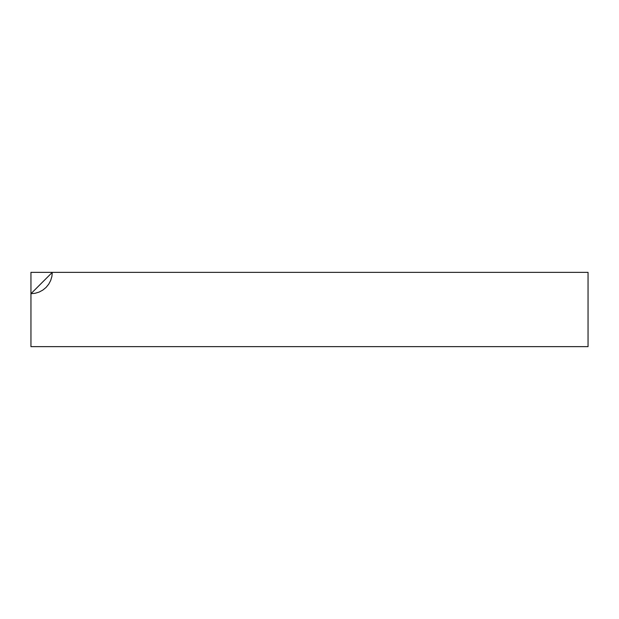 <?xml version="1.0" encoding="UTF-8"?>
<svg xmlns="http://www.w3.org/2000/svg" width="619" height="619" viewBox="0 0 619 619"><rect width="100%" height="100%" fill="white"/><g stroke="black" fill="none" stroke-linecap="round" stroke-linejoin="round"><path stroke-width="0.93" d="M588.05 346.64L30.95 346.64L30.95 272.36L588.05 272.36L588.05 346.64L30.95 346.64L30.95 293.7L35.113 293.29L39.113 292.075L42.804 290.102L46.038 287.448L48.692 284.214L50.665 280.523L51.88 276.523L52.29 272.36L588.05 272.36L588.05 346.64M52.29 272.36L30.95 293.7L30.95 272.36"/></g></svg>
